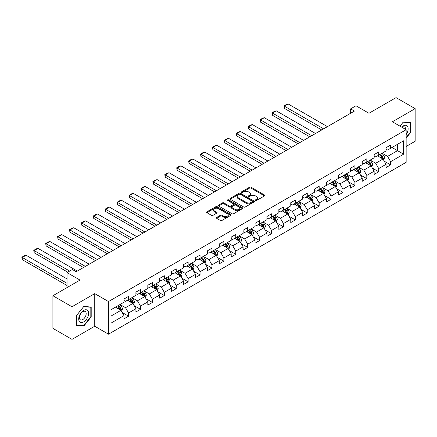 <?xml version="1.0" encoding="UTF-8"?>
<svg xmlns="http://www.w3.org/2000/svg" width="437" height="437" viewBox="0 0 437 437"><rect width="100%" height="100%" fill="white"/><g stroke="black" fill="none" stroke-linecap="round" stroke-linejoin="round"><path stroke-width="0.66" d="M255.508 200.479A0.743 0.426 0 0 0 256.557 200.479L264.516 195.885A1.06 0.612 0 0 0 264.827 195.454A1.06 0.612 0 0 0 264.516 195.017L251.029 187.227A1.06 0.612 0 0 0 249.527 187.227L241.563 191.827A0.743 0.426 0 0 0 241.35 192.133A0.743 0.426 0 0 0 241.563 192.433A0.743 0.426 0 0 0 242.611 192.433L243.644 191.838A3.392 1.956 0 0 1 248.44 191.838L249.565 192.488A3.392 1.956 0 0 1 250.559 193.87A3.392 1.956 0 0 1 249.565 195.257L248.533 195.852A0.743 0.426 0 0 0 248.32 196.153A0.743 0.426 0 0 0 248.533 196.459A0.743 0.426 0 0 0 249.587 196.459L250.614 195.863A3.392 1.956 0 0 1 255.41 195.863L256.535 196.513A3.392 1.956 0 0 1 257.53 197.895A3.392 1.956 0 0 1 256.535 199.283L255.508 199.878A0.743 0.426 0 0 0 255.29 200.179A0.743 0.426 0 0 0 255.508 200.479L255.508 199.878M216.626 217.435A1.06 0.612 0 0 0 216.315 217.866A1.06 0.612 0 0 0 216.626 218.298L220.412 220.483A1.06 0.612 0 0 0 221.909 220.483L230.752 215.381A1.06 0.612 0 0 0 231.064 214.944A1.06 0.612 0 0 0 230.752 214.512L217.26 206.723A1.06 0.612 0 0 0 215.763 206.723L206.919 211.83A1.06 0.612 0 0 0 206.608 212.262A1.06 0.612 0 0 0 206.919 212.693L211.492 215.337A1.06 0.612 0 0 0 212.988 215.337L216.774 213.152A1.06 0.612 0 0 0 217.085 212.715A1.06 0.612 0 0 0 216.774 212.284L214.507 210.973A2.835 1.639 0 0 1 213.677 209.82A2.835 1.639 0 0 1 215.43 208.307A2.835 1.639 0 0 1 218.516 208.662L227.398 213.786A2.835 1.639 0 0 1 228.229 214.944A2.835 1.639 0 0 1 226.481 216.457A2.835 1.639 0 0 1 223.389 216.102L221.909 215.25A1.06 0.612 0 0 0 220.412 215.25L216.626 217.435L216.626 218.298M406.142 146.466L415.15 141.26L415.15 108.638L396.059 97.62L368.954 113.27L355.975 105.776L350.627 108.862L354.445 111.064L76.196 271.71L72.378 269.509L67.03 272.59L67.03 287.579M71.996 306.758L71.996 339.38L94.747 326.242L94.747 293.62L71.996 306.758L52.904 295.74L80.015 280.084L67.03 272.59M94.747 293.62L108.496 301.557L406.142 129.713L406.142 162.335L108.496 334.179L108.496 301.557M415.15 108.638L392.393 121.776L406.142 129.713M243.72 207.029A1.06 0.612 0 0 0 245.217 207.029L254.061 201.921A1.06 0.612 0 0 0 254.372 201.49A1.06 0.612 0 0 0 254.061 201.053L240.574 193.269A1.06 0.612 0 0 0 239.072 193.269L230.228 198.371A1.06 0.612 0 0 0 229.917 198.802A1.06 0.612 0 0 0 230.228 199.239L243.72 207.029M227.939 200.643A0.743 0.426 0 0 1 228.693 200.747L228.693 199.867L242.409 207.783A1.06 0.612 0 0 1 242.721 208.214A1.06 0.612 0 0 1 242.409 208.651L233.566 213.753A1.06 0.612 0 0 1 232.063 213.753L218.571 205.969L222.357 203.795L222.357 202.915L218.571 205.1A1.06 0.612 0 0 0 218.265 205.532A1.06 0.612 0 0 0 218.571 205.969L218.571 205.1M222.357 203.795A1.06 0.612 0 0 1 223.859 203.795L223.859 202.915A1.06 0.612 0 0 0 222.357 202.915M223.859 202.915L229.327 206.073A1.06 0.612 0 0 0 230.829 206.073L233.342 204.625A1.06 0.612 0 0 0 233.648 204.194A1.06 0.612 0 0 0 233.342 203.762L227.644 200.468A0.743 0.426 0 0 1 227.426 200.168A0.743 0.426 0 0 1 227.885 199.775A0.743 0.426 0 0 1 228.693 199.867M71.996 339.38L52.904 328.362L52.904 295.74M122.202 312.51L128.576 316.191L128.576 312.974L135.907 308.741L135.907 311.963L140.49 309.314L140.49 306.097L147.821 301.863L147.821 305.086L152.398 302.437L152.398 299.219L159.729 294.986L159.729 298.209L164.312 295.559L164.312 292.342L171.643 288.109L171.643 291.332L176.226 288.682L176.226 285.465L183.556 281.231L183.556 284.454L188.134 281.805L188.134 278.588L195.465 274.354L195.465 277.577L200.048 274.928L200.048 271.71L207.378 267.477L207.378 270.7L211.961 268.05L211.961 264.833L219.292 260.599L219.292 263.822L223.87 261.173L223.87 257.956L231.2 253.722L231.2 256.945L235.783 254.296L235.783 251.078L243.114 246.845L243.114 250.068L247.697 247.418L247.697 244.201L255.028 239.968L255.028 243.19L259.605 240.541L259.605 237.324L266.936 233.09L266.936 236.313L271.519 233.664L271.519 230.446L278.85 226.213L278.85 229.436L283.433 226.787L283.433 223.569L290.763 219.336L290.763 222.559L295.341 219.909L295.341 216.692L302.672 212.458L302.672 215.681L307.255 213.032L307.255 209.815L314.585 205.581L314.585 208.804L319.168 206.155L319.168 202.937L326.499 198.704L326.499 201.927L331.077 199.277L331.077 196.06L338.407 191.827L338.407 195.049L342.99 192.4L342.99 189.183L350.321 184.949L350.321 188.172L354.904 185.523L354.904 182.305L362.235 178.072L362.235 181.295L366.812 178.646L366.812 175.428L374.143 171.195L374.143 174.418L378.726 171.768L378.726 168.551L386.057 164.317L386.057 167.54L390.64 164.891L390.64 161.674L403.619 154.179L403.619 140.78L397.512 144.303L397.512 150.65L403.619 154.179M128.576 316.191L123.993 318.841L123.993 315.618L111.014 323.112L111.014 309.713L123.993 302.218L123.993 299.001L128.576 296.357L128.576 299.574L135.907 295.341L135.907 292.124L140.49 289.48L140.49 292.697L147.821 288.464L147.821 285.246L152.398 282.602L152.398 285.82L159.729 281.586L159.729 278.369L164.312 275.725L164.312 278.943L171.643 274.709L171.643 271.492L176.226 268.848L176.226 272.065L183.556 267.832L183.556 264.614L188.134 261.971L188.134 265.188L195.465 260.955L195.465 257.737L200.048 255.093L200.048 258.311L207.378 254.077L207.378 250.86L211.961 248.216L211.961 251.433L219.292 247.2L219.292 243.983L223.87 241.339L223.87 244.556L231.2 240.323L231.2 237.105L235.783 234.461L235.783 237.679L243.114 233.445L243.114 230.228L247.697 227.584L247.697 230.802L255.028 226.568L255.028 223.351L259.605 220.701L259.605 223.924L266.936 219.691L266.936 216.473L271.519 213.824L271.519 217.047L278.85 212.814L278.85 209.596L283.433 206.947L283.433 210.17L290.763 205.936L290.763 202.719L295.341 200.07L295.341 203.292L302.672 199.059L302.672 195.842L307.255 193.192L307.255 196.415L314.585 192.182L314.585 188.964L319.168 186.315L319.168 189.538L326.499 185.304L326.499 182.087L331.077 179.438L331.077 182.661L338.407 178.427L338.407 175.21L342.99 172.56L342.99 175.783L350.321 171.55L350.321 168.332L354.904 165.683L354.904 168.906L362.235 164.673L362.235 161.455L366.812 158.806L366.812 162.029L374.143 157.795L374.143 154.578L378.726 151.929L378.726 155.151L386.057 150.918L386.057 147.701L390.64 145.051L390.64 148.274L403.619 140.78M127.353 300.279L132.853 303.453L125.523 307.686L120.022 304.513M123.993 300.454L125.523 301.333L128.576 299.574M125.523 307.686L128.576 312.974M132.853 303.453L135.907 308.741M139.266 293.402L144.762 296.576L137.436 300.809L131.936 297.635M135.907 293.577L137.436 294.456L140.49 292.697M137.436 300.809L140.49 306.097M144.762 296.576L147.821 301.863M151.18 286.525L156.675 289.698L149.345 293.932L143.849 290.758M147.821 286.699L149.345 287.579L152.398 285.82M149.345 293.932L152.398 299.219M156.675 289.698L159.729 294.986M163.088 279.647L168.589 282.821L161.258 287.054L155.758 283.881M159.729 279.822L161.258 280.701L164.312 278.943M161.258 287.054L164.312 292.342M168.589 282.821L171.643 288.109M175.002 272.77L180.503 275.944L173.172 280.177L167.671 277.003M171.643 272.945L173.172 273.824L176.226 272.065M173.172 280.177L176.226 285.465M180.503 275.944L183.556 281.231M186.916 265.893L192.411 269.066L185.08 273.3L179.585 270.126M183.556 266.067L185.08 266.947L188.134 265.188M185.08 273.3L188.134 278.588M192.411 269.066L195.465 274.354M198.824 259.015L204.325 262.189L196.994 266.423L191.493 263.249M195.465 259.19L196.994 260.07L200.048 258.311M196.994 266.423L200.048 271.71M204.325 262.189L207.378 267.477M210.738 252.138L216.239 255.312L208.908 259.545L203.407 256.372M207.378 252.313L208.908 253.192L211.961 251.433M208.908 259.545L211.961 264.833M216.239 255.312L219.292 260.599M222.652 245.261L228.147 248.435L220.816 252.668L215.321 249.494M219.292 245.436L220.816 246.315L223.87 244.556M220.816 252.668L223.87 257.956M228.147 248.435L231.2 253.722M234.56 238.383L240.06 241.557L232.73 245.791L227.229 242.617M231.2 238.558L232.73 239.438L235.783 237.679M232.73 245.791L235.783 251.078M240.06 241.557L243.114 246.845M246.473 231.506L251.974 234.68L244.644 238.913L239.143 235.74M243.114 231.681L244.644 232.56L247.697 230.802M244.644 238.913L247.697 244.201M251.974 234.68L255.028 239.968M258.387 224.629L263.882 227.803L256.552 232.036L251.057 228.862M255.028 224.804L256.552 225.683L259.605 223.924M256.552 232.036L259.605 237.324M263.882 227.803L266.936 233.09M270.295 217.752L275.796 220.925L268.465 225.159L262.965 221.985M266.936 217.926L268.465 218.806L271.519 217.047M268.465 225.159L271.519 230.446M275.796 220.925L278.85 226.213M282.209 210.874L287.71 214.048L280.379 218.282L274.878 215.108M278.85 211.049L280.379 211.929L283.433 210.17M280.379 218.282L283.433 223.569M287.71 214.048L290.763 219.336M294.123 203.997L299.618 207.171L292.287 211.404L286.792 208.231M290.763 204.172L292.287 205.051L295.341 203.292M292.287 211.404L295.341 216.692M299.618 207.171L302.672 212.458M306.031 197.12L311.532 200.293L304.201 204.527L298.7 201.353M302.672 197.295L304.201 198.174L307.255 196.415M304.201 204.527L307.255 209.815M311.532 200.293L314.585 205.581M317.945 190.242L323.446 193.416L316.115 197.65L310.614 194.476M314.585 190.417L316.115 191.297L319.168 189.538M316.115 197.65L319.168 202.937M323.446 193.416L326.499 198.704M329.859 183.365L335.354 186.539L328.023 190.772L322.528 187.599M326.499 183.54L328.023 184.419L331.077 182.661M328.023 190.772L331.077 196.06M335.354 186.539L338.407 191.827M341.767 176.488L347.268 179.662L339.937 183.895L334.442 180.721M338.407 176.663L339.937 177.542L342.99 175.783M339.937 183.895L342.99 189.183M347.268 179.662L350.321 184.949M353.68 169.611L359.181 172.784L351.851 177.018L346.35 173.844M350.321 169.785L351.851 170.665L354.904 168.906M351.851 177.018L354.904 182.305M359.181 172.784L362.235 178.072M365.594 162.733L371.089 165.907L363.759 170.14L358.264 166.967M362.235 162.908L363.759 163.788L366.812 162.029M363.759 170.14L366.812 175.428M371.089 165.907L374.143 171.195M377.502 155.856L383.003 159.03L375.673 163.263L370.177 160.089M374.143 156.031L375.673 156.91L378.726 155.151M375.673 163.263L378.726 168.551M383.003 159.03L386.057 164.317M392.011 147.477L397.512 150.65L387.586 156.386L382.085 153.212M386.057 149.154L387.586 150.033L390.64 148.274M387.586 156.386L390.64 161.674M94.747 326.242L108.496 334.179M350.627 108.862L350.627 113.27M111.014 316.06L120.94 310.33L115.444 307.156M120.94 310.33L123.993 315.618M384.265 161.209L390.64 164.891M372.351 168.087L378.726 171.768M360.438 174.964L366.812 178.646M348.529 181.841L354.904 185.523M336.616 188.718L342.99 192.4M324.702 195.596L331.077 199.277M312.794 202.473L319.168 206.155M300.88 209.35L307.255 213.032M288.966 216.228L295.341 219.909M277.058 223.105L283.433 226.787M265.144 229.982L271.519 233.664M253.231 236.859L259.605 240.541M241.322 243.737L247.697 247.418M229.409 250.614L235.783 254.296M217.495 257.491L223.87 261.173M205.587 264.369L211.961 268.05M193.673 271.246L200.048 274.928M181.759 278.123L188.134 281.805M169.846 285L176.226 288.682M157.937 291.878L164.312 295.559M146.024 298.755L152.398 302.437M134.11 305.632L140.49 309.314M406.142 138.092L410.682 132.444L410.682 122.617L403.313 121.961L399.953 126.14M76.464 325.401L83.828 326.062L91.196 316.896L91.196 307.069L83.828 306.413L76.464 315.58L76.464 325.401M410.299 132.22L410.682 132.444M90.82 316.672L91.196 316.896M83.052 325.614L83.828 326.062M255.803 200.588L256.535 200.162A3.392 1.956 0 0 0 257.53 198.78L257.53 197.895M250.559 193.87L250.559 194.755A3.392 1.956 0 0 1 249.565 196.137L248.833 196.563M264.505 195.891L251.029 188.112A1.06 0.612 0 0 0 249.527 188.112L241.863 192.537M254.061 201.053L254.061 201.921L240.574 194.148A1.06 0.612 0 0 0 239.072 194.148L230.244 199.245M252.187 201.79A0.743 0.426 0 0 0 252.406 201.49A0.743 0.426 0 0 0 252.187 201.184L240.345 194.35A0.743 0.426 0 0 0 239.296 194.35L238.209 194.973A3.392 1.956 0 0 0 237.22 196.36A3.392 1.956 0 0 0 238.209 197.743L246.304 202.418A3.392 1.956 0 0 0 251.1 202.418L252.187 201.79L252.187 202.675A0.743 0.426 0 0 0 252.406 202.369L252.406 201.49M237.22 196.36L237.22 197.24A3.392 1.956 0 0 0 238.209 198.627L238.209 197.743M252.187 202.675L251.1 203.298A3.392 1.956 0 0 1 246.304 203.298L238.209 198.627M223.859 203.795L229.327 206.958A1.06 0.612 0 0 0 230.829 206.958L233.342 205.505A1.06 0.612 0 0 0 233.648 205.073L233.648 204.194M228.693 200.747L242.393 208.657M235.008 209.35A2.835 1.639 0 0 0 238.094 209.705A2.835 1.639 0 0 0 239.847 208.198A2.835 1.639 0 0 0 239.017 207.04L235.887 205.232A1.06 0.612 0 0 0 234.39 205.232L231.878 206.679A1.06 0.612 0 0 0 231.566 207.111A1.06 0.612 0 0 0 231.878 207.548L235.008 209.35L235.008 210.235A2.835 1.639 0 0 0 238.094 210.59A2.835 1.639 0 0 0 239.847 209.077L239.847 208.198M231.566 207.111L231.566 207.996A1.06 0.612 0 0 0 231.878 208.427L231.878 207.548M235.008 210.235L231.878 208.427M228.229 214.944L228.229 215.829A2.835 1.639 0 0 1 226.481 217.342A2.835 1.639 0 0 1 223.389 216.987L221.909 216.129A1.06 0.612 0 0 0 220.412 216.129L216.637 218.309M213.677 209.82L213.677 210.7A2.835 1.639 0 0 0 214.507 211.858L214.507 210.973M216.763 213.158L214.507 211.858M230.741 215.386L217.26 207.608A1.06 0.612 0 0 0 215.763 207.608L206.93 212.704M383.604 160.073L384.516 157.784A2.862 1.65 -120 0 0 383.604 155.348L382.025 153.245M323.631 128.855L284.334 106.164L288.152 103.957L327.45 126.648M379.278 156.878L378.207 155.452M284.334 108.365L283.913 105.918L284.334 106.164L284.334 108.365L321.725 129.953M382.561 158.773L382.97 157.91A2.862 1.65 -120 0 0 382.151 156.189L380.572 154.081M379.857 154.496L381.605 156.828A1.458 0.841 60 0 1 381.872 157.271L382.97 157.91M379.66 154.611L381.233 156.714A2.862 1.65 60 0 1 382.053 158.434M283.913 105.918L286.585 104.377L288.152 103.957M406.142 134.563A7.019 4.053 120 0 0 407.459 132.078A7.019 4.053 120 0 0 407.022 125.867A7.019 4.053 120 0 0 401.641 127.118M409.83 122.54L410.299 122.813L410.299 132.335L406.142 137.513M399.97 126.151L403.16 122.174L410.299 122.813M405.651 129.428A4.807 2.775 120 0 0 404.662 127.014A4.807 2.775 120 0 0 402.073 127.364M83.68 321.878A7.019 4.053 120 0 0 88.64 313.285A7.019 4.053 120 0 0 83.68 310.417A7.019 4.053 120 0 0 78.715 319.015A7.019 4.053 120 0 0 83.68 321.878M82.773 319.551A4.807 2.775 120 0 0 85.914 315.317A4.807 2.775 120 0 0 85.177 311.466A4.807 2.775 120 0 0 82.773 311.701A4.807 2.775 120 0 0 79.632 315.94A4.807 2.775 120 0 0 80.37 319.791A4.807 2.775 120 0 0 82.773 319.551M76.541 315.509L83.68 306.632L90.82 307.266L90.82 316.787L83.68 325.669L76.541 325.03L76.541 315.509M90.344 306.993L90.82 307.266M371.696 166.95L372.603 164.662A2.862 1.65 -120 0 0 371.69 162.225L370.112 160.122M311.723 135.732L272.42 113.041L276.239 110.834L315.541 133.525M367.364 163.755L366.293 162.329M272.42 115.242L272 112.795L272.42 113.041L272.42 115.242L309.811 136.83M370.647 165.65L371.057 164.787A2.862 1.65 -120 0 0 370.237 163.067L368.664 160.958M367.943 161.373L369.697 163.706A1.458 0.841 60 0 1 369.959 164.148L371.057 164.787M367.746 161.488L369.325 163.591A2.862 1.65 60 0 1 370.139 165.312M272 112.795L274.671 111.255L276.239 110.834M359.782 173.828L360.689 171.539A2.862 1.65 -120 0 0 359.777 169.103L358.203 167M299.809 142.609L260.507 119.918L264.325 117.711L303.628 140.403M355.456 170.632L354.385 169.206M260.507 122.12L260.086 119.672L260.507 119.918L260.507 122.12L297.903 143.707M358.739 172.528L359.148 171.665A2.862 1.65 -120 0 0 358.329 169.944L356.75 167.835M356.035 168.25L357.783 170.583A1.458 0.841 60 0 1 358.045 171.025L359.148 171.665M355.833 168.365L357.411 170.468A2.862 1.65 60 0 1 358.231 172.189M260.086 119.672L262.763 118.132L264.325 117.711M347.868 180.705L348.781 178.416A2.862 1.65 -120 0 0 347.863 175.98L346.29 173.877M287.896 149.487L248.598 126.796L252.417 124.589L291.714 147.28M343.542 177.509L342.471 176.084M248.598 128.997L248.178 126.55L248.598 126.796L248.598 128.997L285.989 150.585M346.825 179.405L347.235 178.542A2.862 1.65 -120 0 0 346.415 176.821L344.837 174.713M344.121 175.128L345.869 177.46A1.458 0.841 60 0 1 346.137 177.903L347.235 178.542M343.924 175.242L345.498 177.346A2.862 1.65 60 0 1 346.317 179.066M248.178 126.55L250.849 125.009L252.417 124.589M335.96 187.582L336.867 185.293A2.862 1.65 -120 0 0 335.955 182.857L334.376 180.754M275.987 156.364L236.685 133.673L240.503 131.466L279.806 154.157M331.628 184.387L330.558 182.961M236.685 135.874L236.264 133.427L236.685 133.673L236.685 135.874L274.075 157.462M334.911 186.282L335.321 185.419A2.862 1.65 -120 0 0 334.502 183.698L332.928 181.59M332.207 182.005L333.961 184.338A1.458 0.841 60 0 1 334.223 184.78L335.321 185.419M332.011 182.12L333.584 184.223A2.862 1.65 60 0 1 334.403 185.944M236.264 133.427L238.935 131.887L240.503 131.466M324.046 194.46L324.953 192.171A2.862 1.65 -120 0 0 324.041 189.734L322.468 187.631M264.074 163.241L224.771 140.55L228.589 138.343L267.892 161.035M319.72 191.264L318.649 189.838M224.771 142.752L224.35 140.304L224.771 140.55L224.771 142.752L262.167 164.339M323.003 193.159L323.413 192.296A2.862 1.65 -120 0 0 322.593 190.576L321.015 188.467M320.299 188.882L322.047 191.215A1.458 0.841 60 0 1 322.309 191.657L323.413 192.296M320.097 188.997L321.676 191.1A2.862 1.65 60 0 1 322.495 192.821M224.35 140.304L227.027 138.764L228.589 138.343M312.133 201.337L313.045 199.048A2.862 1.65 -120 0 0 312.127 196.612L310.554 194.509M252.16 170.119L212.863 147.427L216.681 145.221L255.978 167.912M307.806 198.141L306.736 196.716M212.863 149.629L212.442 147.182L212.863 147.427L212.863 149.629L250.254 171.217M311.089 200.037L311.499 199.174A2.862 1.65 -120 0 0 310.68 197.453L309.101 195.344M308.385 195.76L310.133 198.092A1.458 0.841 60 0 1 310.401 198.535L311.499 199.174M308.189 195.874L309.762 197.977A2.862 1.65 60 0 1 310.581 199.698M212.442 147.182L215.113 145.641L216.681 145.221M300.224 208.214L301.131 205.925A2.862 1.65 -120 0 0 300.219 203.489L298.64 201.386M240.252 176.996L200.949 154.305L204.767 152.098L244.07 174.789M295.893 205.019L294.822 203.593M200.949 156.506L200.528 154.059L200.949 154.305L200.949 156.506L238.34 178.094M299.176 206.914L299.585 206.051A2.862 1.65 -120 0 0 298.766 204.33L297.193 202.222M296.472 202.637L298.225 204.969A1.458 0.841 60 0 1 298.487 205.412L299.585 206.051M296.275 202.752L297.848 204.855A2.862 1.65 60 0 1 298.668 206.575M200.528 154.059L203.2 152.518L204.767 152.098M288.311 215.091L289.218 212.803A2.862 1.65 -120 0 0 288.305 210.366L286.732 208.263M228.338 183.873L189.035 161.182L192.854 158.975L232.156 181.666M283.984 211.896L282.914 210.47M189.035 163.383L188.615 160.936L189.035 161.182L189.035 163.383L226.432 184.971M287.262 213.791L287.672 212.928A2.862 1.65 -120 0 0 286.858 211.208L285.279 209.099M284.563 209.514L286.311 211.847A1.458 0.841 60 0 1 286.574 212.289L287.672 212.928M284.361 209.629L285.94 211.732A2.862 1.65 60 0 1 286.759 213.453M188.615 160.936L191.291 159.396L192.854 158.975M276.397 221.969L277.309 219.68A2.862 1.65 -120 0 0 276.392 217.244L274.818 215.141M216.424 190.75L177.127 168.059L180.945 165.852L220.243 188.544M272.071 218.773L271 217.347M177.127 170.261L176.706 167.813L177.127 168.059L177.127 170.261L214.518 191.848M275.354 220.669L275.763 219.806A2.862 1.65 -120 0 0 274.944 218.085L273.365 215.976M272.65 216.391L274.398 218.724A1.458 0.841 60 0 1 274.665 219.166L275.763 219.806M272.453 216.506L274.026 218.609A2.862 1.65 60 0 1 274.846 220.33M176.706 167.813L179.378 166.273L180.945 165.852M264.489 228.846L265.396 226.557A2.862 1.65 -120 0 0 264.483 224.121L262.905 222.018M204.516 197.628L165.213 174.937L169.032 172.73L208.334 195.421M260.157 225.65L259.086 224.225M165.213 177.138L164.793 174.691L165.213 174.937L165.213 177.138L202.604 198.726M263.44 227.546L263.85 226.683A2.862 1.65 -120 0 0 263.03 224.962L261.457 222.854M260.736 223.269L262.484 225.601A1.458 0.841 60 0 1 262.752 226.044L263.85 226.683M260.539 223.383L262.113 225.487A2.862 1.65 60 0 1 262.932 227.207M164.793 174.691L167.464 173.15L169.032 172.73M252.575 235.723L253.482 233.434A2.862 1.65 -120 0 0 252.57 230.998L250.996 228.895M192.602 204.505L153.3 181.814L157.118 179.607L196.421 202.298M248.249 232.528L247.178 231.102M153.3 184.015L152.879 181.568L153.3 181.814L153.3 184.015L190.696 205.603M251.526 234.423L251.936 233.56A2.862 1.65 -120 0 0 251.122 231.839L249.543 229.731M248.828 230.146L250.576 232.479A1.458 0.841 60 0 1 250.838 232.921L251.936 233.56M248.626 230.261L250.204 232.364A2.862 1.65 60 0 1 251.024 234.085M152.879 181.568L155.556 180.028L157.118 179.607M240.661 242.601L241.574 240.312A2.862 1.65 -120 0 0 240.656 237.875L239.083 235.772M180.689 211.382L141.391 188.691L145.21 186.484L184.507 209.176M236.335 239.405L235.264 237.979M141.391 190.893L140.971 188.445L141.391 188.691L141.391 190.893L178.782 212.48M239.618 241.3L240.028 240.437A2.862 1.65 -120 0 0 239.208 238.717L237.63 236.608M236.914 237.023L238.662 239.356A1.458 0.841 60 0 1 238.93 239.798L240.028 240.437M236.717 237.138L238.291 239.241A2.862 1.65 60 0 1 239.11 240.962M140.971 188.445L143.642 186.905L145.21 186.484M228.753 249.478L229.66 247.189A2.862 1.65 -120 0 0 228.748 244.753L227.169 242.65M168.78 218.26L129.478 195.568L133.296 193.362L172.599 216.053M224.421 246.282L223.351 244.857M129.478 197.77L129.057 195.323L129.478 195.568L129.478 197.77L166.868 219.358M227.704 248.178L228.114 247.315A2.862 1.65 -120 0 0 227.295 245.594L225.721 243.485M225 243.901L226.748 246.233A1.458 0.841 60 0 1 227.016 246.676L228.114 247.315M224.804 244.015L226.377 246.118A2.862 1.65 60 0 1 227.196 247.839M129.057 195.323L131.728 193.782L133.296 193.362M216.839 256.355L217.746 254.066A2.862 1.65 -120 0 0 216.834 251.63L215.261 249.527M156.867 225.137L117.564 202.446L121.382 200.239L160.685 222.93M212.513 253.16L211.442 251.734M117.564 204.647L117.143 202.2L117.564 202.446L117.564 204.647L154.96 226.235M215.791 255.055L216.2 254.192A2.862 1.65 -120 0 0 215.381 252.471L213.808 250.363M213.092 250.778L214.84 253.11A1.458 0.841 60 0 1 215.102 253.553L216.2 254.192M212.89 250.893L214.469 252.996A2.862 1.65 60 0 1 215.288 254.716M117.143 202.2L119.82 200.659L121.382 200.239M204.926 263.232L205.838 260.944A2.862 1.65 -120 0 0 204.92 258.507L203.347 256.404M144.953 232.014L105.656 209.323L109.474 207.116L148.771 229.807M200.599 260.037L199.529 258.611M105.656 211.524L105.235 209.077L105.656 209.323L105.656 211.524L143.046 233.112M203.882 261.932L204.292 261.069A2.862 1.65 -120 0 0 203.473 259.349L201.894 257.24M201.178 257.655L202.926 259.988A1.458 0.841 60 0 1 203.194 260.43L204.292 261.069M200.982 257.77L202.555 259.873A2.862 1.65 60 0 1 203.374 261.594M105.235 209.077L107.906 207.537L109.474 207.116M193.017 270.11L193.924 267.821A2.862 1.65 -120 0 0 193.012 265.385L191.433 263.282M133.045 238.892L93.742 216.2L97.56 213.993L136.863 236.685M188.686 266.914L187.615 265.488M93.742 218.402L93.321 215.954L93.742 216.2L93.742 218.402L131.133 239.989M191.969 268.81L192.378 267.947A2.862 1.65 -120 0 0 191.559 266.226L189.986 264.117M189.265 264.532L191.013 266.865A1.458 0.841 60 0 1 191.28 267.307L192.378 267.947M189.068 264.647L190.641 266.75A2.862 1.65 60 0 1 191.461 268.471M93.321 215.954L95.993 214.414L97.56 213.993M181.104 276.987L182.011 274.698A2.862 1.65 -120 0 0 181.098 272.262L179.525 270.159M121.131 245.769L81.828 223.078L85.647 220.871L124.949 243.562M176.777 273.791L175.707 272.366M81.828 225.279L81.408 222.832L81.828 223.078L81.828 225.279L119.225 246.867M180.055 275.687L180.465 274.824A2.862 1.65 -120 0 0 179.645 273.103L178.072 270.995M177.356 271.41L179.104 273.742A1.458 0.841 60 0 1 179.367 274.185L180.465 274.824M177.154 271.524L178.733 273.628A2.862 1.65 60 0 1 179.552 275.348M81.408 222.832L84.084 221.291L85.647 220.871M169.19 283.864L170.102 281.575A2.862 1.65 -120 0 0 169.185 279.139L167.611 277.036M109.217 252.646L69.92 229.955L73.738 227.748L113.036 250.439M164.864 280.669L163.793 279.243M69.92 232.156L69.499 229.709L69.92 229.955L69.92 232.156L107.311 253.744M168.147 282.564L168.556 281.701A2.862 1.65 -120 0 0 167.737 279.98L166.158 277.872M165.443 278.287L167.191 280.62A1.458 0.841 60 0 1 167.458 281.062L168.556 281.701M165.246 278.402L166.819 280.505A2.862 1.65 60 0 1 167.639 282.226M69.499 229.709L72.171 228.169L73.738 227.748M157.282 290.742L158.189 288.453A2.862 1.65 -120 0 0 157.276 286.017L155.698 283.913M97.309 259.523L58.006 236.832L61.825 234.625L101.127 257.317M152.95 287.546L151.879 286.12M58.006 239.034L57.586 236.586L58.006 236.832L58.006 239.034L95.397 260.621M156.233 289.441L156.643 288.578A2.862 1.65 -120 0 0 155.823 286.858L154.25 284.749M153.529 285.164L155.277 287.497A1.458 0.841 60 0 1 155.545 287.939L156.643 288.578M153.332 285.279L154.906 287.382A2.862 1.65 60 0 1 155.725 289.103M57.586 236.586L60.257 235.046L61.825 234.625M145.368 297.619L146.275 295.33A2.862 1.65 -120 0 0 145.363 292.894L143.789 290.791M85.395 266.401L46.093 243.709L49.911 241.503L89.214 264.194M141.042 294.423L139.971 292.998M46.093 245.911L45.672 243.464L46.093 243.709L46.093 245.911L83.489 267.499M144.319 296.319L144.729 295.456A2.862 1.65 -120 0 0 143.91 293.735L142.336 291.626M141.621 292.042L143.369 294.374A1.458 0.841 60 0 1 143.631 294.817L144.729 295.456M141.419 292.156L142.997 294.259A2.862 1.65 60 0 1 143.817 295.98M45.672 243.464L48.349 241.923L49.911 241.503M133.454 304.496L134.367 302.207A2.862 1.65 -120 0 0 133.449 299.771L131.876 297.668M69.663 271.071L34.184 250.587L37.997 248.38L77.3 271.071M129.128 301.301L128.057 299.875M34.184 252.788L33.764 250.341L34.184 250.587L34.184 252.788L67.757 272.175M132.411 303.196L132.821 302.333A2.862 1.65 -120 0 0 132.001 300.612L130.423 298.504M129.707 298.919L131.455 301.251A1.458 0.841 60 0 1 131.723 301.694L132.821 302.333M129.505 299.034L131.084 301.137A2.862 1.65 60 0 1 131.903 302.857M33.764 250.341L36.435 248.8L37.997 248.38M121.546 311.373L122.453 309.085A2.862 1.65 -120 0 0 121.541 306.648L119.962 304.545M67.03 283.307L22.271 257.464L26.089 255.257L67.03 278.899M117.214 308.178L116.144 306.752M22.271 259.665L21.85 257.218L22.271 257.464L22.271 259.665L67.03 285.508M120.497 310.073L120.907 309.21A2.862 1.65 -120 0 0 120.088 307.49L118.514 305.381M117.793 305.796L119.541 308.129A1.458 0.841 60 0 1 119.809 308.571L120.907 309.21M117.597 305.911L119.17 308.014A2.862 1.65 60 0 1 119.989 309.735M21.85 257.218L24.521 255.678L26.089 255.257M256.535 200.162L256.535 199.283M248.533 196.459L248.533 195.852M249.565 196.137L249.565 195.257M241.563 192.433L241.563 191.827M249.527 188.112L249.527 187.227M251.029 188.112L251.029 187.227M264.516 195.885L264.516 195.017M230.228 199.239L230.228 198.371M239.072 194.148L239.072 193.269M240.574 194.148L240.574 193.269M246.304 203.298L246.304 202.418M251.1 203.298L251.1 202.418M229.327 206.958L229.327 206.073M230.829 206.958L230.829 206.073M233.342 205.505L233.342 204.625M242.409 208.651L242.409 207.783M220.412 216.129L220.412 215.25M221.909 216.129L221.909 215.25M223.389 216.987L223.389 216.102M216.774 213.152L216.774 212.284M206.919 212.693L206.919 211.83M215.763 207.608L215.763 206.723M217.26 207.608L217.26 206.723M230.752 215.381L230.752 214.512M382.719 158.866L384.494 157.839M382.151 156.189L383.604 155.348M380.114 157.364L381.233 156.714M370.811 165.743L372.586 164.716M370.237 163.067L371.69 162.225M368.205 164.241L369.325 163.591M358.897 172.62L360.672 171.594M358.329 169.944L359.777 169.103M356.292 171.118L357.411 170.468M346.983 179.498L348.759 178.471M346.415 176.821L347.863 175.98M344.378 177.996L345.498 177.346M335.075 186.375L336.851 185.348M334.502 183.698L335.955 182.857M332.47 184.873L333.584 184.223M323.162 193.252L324.937 192.225M322.593 190.576L324.041 189.734M320.556 191.75L321.676 191.1M311.248 200.13L313.023 199.103M310.68 197.453L312.127 196.612M308.642 198.627L309.762 197.977M299.34 207.007L301.115 205.98M298.766 204.33L300.219 203.489M296.734 205.505L297.848 204.855M287.426 213.884L289.201 212.857M286.858 211.208L288.305 210.366M284.82 212.382L285.94 211.732M275.512 220.761L277.287 219.735M274.944 218.085L276.392 217.244M272.906 219.259L274.026 218.609M263.604 227.639L265.379 226.612M263.03 224.962L264.483 224.121M260.998 226.137L262.113 225.487M251.69 234.516L253.465 233.489M251.122 231.839L252.57 230.998M249.085 233.014L250.204 232.364M239.776 241.393L241.552 240.366M239.208 238.717L240.656 237.875M237.171 239.891L238.291 239.241M227.863 248.271L229.638 247.244M227.295 245.594L228.748 244.753M225.263 246.768L226.377 246.118M215.954 255.148L217.73 254.121M215.381 252.471L216.834 251.63M213.349 253.646L214.469 252.996M204.041 262.025L205.816 260.998M203.473 259.349L204.92 258.507M201.435 260.523L202.555 259.873M192.127 268.902L193.902 267.876M191.559 266.226L193.012 265.385M189.521 267.4L190.641 266.75M180.219 275.78L181.994 274.753M179.645 273.103L181.098 272.262M177.613 274.278L178.733 273.628M168.305 282.657L170.08 281.63M167.737 279.98L169.185 279.139M165.699 281.155L166.819 280.505M156.391 289.534L158.167 288.507M155.823 286.858L157.276 286.017M153.786 288.032L154.906 287.382M144.483 296.412L146.258 295.385M143.91 293.735L145.363 292.894M141.878 294.909L142.997 294.259M132.569 303.289L134.345 302.262M132.001 300.612L133.449 299.771M129.964 301.787L131.084 301.137M120.656 310.166L122.431 309.139M120.088 307.49L121.541 306.648M118.05 308.664L119.17 308.014"/></g></svg>

